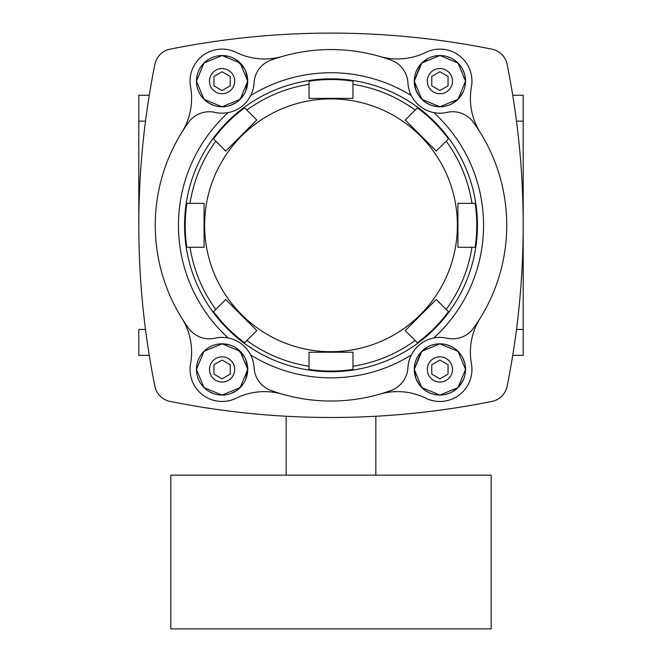 <?xml version="1.0" encoding="UTF-8"?>
<svg xmlns="http://www.w3.org/2000/svg" width="662" height="662" viewBox="0 0 662 662"><rect width="100%" height="100%" fill="white"/><g stroke="black" fill="none" stroke-linecap="round" stroke-linejoin="round"><path stroke-width="0.99" d="M138.805 183.151L138.805 225.345M516.501 329.428L523.195 329.428L523.195 121.154L516.501 121.154M138.805 225.245L138.805 121.154L145.499 121.154M145.499 329.428L138.805 329.428L138.805 355.345L149.264 355.345M523.195 329.428L523.195 355.345L512.736 355.345M512.736 95.245L523.195 95.245L523.195 121.154M149.264 95.245L138.805 95.245L138.805 121.154M169.944 49.203A19.223 19.223 0 0 0 154.908 64.239A813.623 813.623 0 0 0 154.908 386.351A19.223 19.223 0 0 0 169.944 401.387A813.623 813.623 0 0 0 492.056 401.387A19.223 19.223 0 0 0 507.092 386.351A813.623 813.623 0 0 0 507.092 64.239A19.223 19.223 0 0 0 492.056 49.203A813.623 813.623 0 0 0 169.944 49.203A19.223 19.223 0 0 0 154.908 64.239M213.553 311.67A145.789 145.789 0 0 0 244.617 342.742L256.782 330.578L225.717 299.505L213.553 311.67L225.717 299.505L256.782 330.578L256.409 330.95M331 78.861A146.434 146.434 0 0 1 457.814 298.512A146.434 146.434 0 0 1 204.186 298.512A146.434 146.434 0 0 1 331 78.861M352.97 81.169L352.97 84.331L352.97 81.169A145.789 145.789 0 0 0 309.03 81.169L309.03 98.365L309.03 81.169M417.383 107.848L415.14 110.082L417.383 107.848A145.789 145.789 0 0 1 448.447 138.912L436.283 151.077L405.218 120.012L415.14 110.082A142.661 142.661 0 0 0 352.97 84.331L352.97 98.365L309.03 98.365M405.218 120.012L436.283 151.077L448.447 138.912M475.126 203.325L457.922 203.325L475.126 203.325A145.789 145.789 0 0 1 475.126 247.265L471.965 247.265L475.126 247.265M448.447 311.67L446.205 309.435L448.447 311.67A145.789 145.789 0 0 1 417.383 342.742L405.218 330.578L436.283 299.505L446.205 309.435A142.661 142.661 0 0 0 471.965 247.265L457.922 247.265L457.922 203.325M436.283 299.505L405.218 330.578L417.383 342.742M352.97 369.421L352.97 352.217L352.97 369.421A145.789 145.789 0 0 1 309.03 369.421L309.03 366.252L309.03 369.421M186.874 247.265L204.078 247.265L186.874 247.265A145.789 145.789 0 0 1 186.874 203.325L190.035 203.325L186.874 203.325M213.553 138.912L215.795 141.155L213.553 138.912A145.789 145.789 0 0 1 244.617 107.848L256.782 120.012L225.717 151.077L215.795 141.155A142.661 142.661 0 0 0 190.035 203.325L204.078 203.325L204.078 247.265M225.717 151.077L256.782 120.012L244.617 107.848M431.773 76.453L431.773 85.845L439.907 90.545L448.05 85.845L448.05 76.453L439.907 71.753L431.773 76.453M222.093 71.753L213.95 76.453L213.95 85.845L222.093 90.545L230.227 85.845L230.227 76.453L222.093 71.753M250.675 95.601A152.55 152.55 0 0 1 411.325 95.601A32.033 32.033 0 0 0 433.817 112.598A152.55 152.55 0 0 1 433.817 337.992A32.033 32.033 0 0 0 411.325 354.989A152.55 152.55 0 0 1 250.675 354.989A32.033 32.033 0 0 0 228.183 337.992A152.55 152.55 0 0 1 228.183 112.598A32.033 32.033 0 0 0 254.076 82.858A25.628 25.628 0 0 1 270.907 60.143A175.744 175.744 0 0 1 391.093 60.143A25.628 25.628 0 0 1 407.924 82.858A32.033 32.033 0 0 0 411.325 95.601M181.901 132.268A64.065 64.065 0 0 0 190.573 86.888A32.033 32.033 0 0 1 236.218 52.397A64.065 64.065 0 0 0 282.244 56.452M309.03 352.217L352.97 352.217L309.03 352.217L309.03 366.252A142.661 142.661 0 0 1 246.86 340.5L244.617 342.742M250.675 354.989A32.033 32.033 0 0 1 254.076 367.724A25.628 25.628 0 0 0 270.907 390.439A175.744 175.744 0 0 0 391.093 390.439A25.628 25.628 0 0 0 407.924 367.724A32.033 32.033 0 0 1 411.325 354.989M433.817 337.992A32.033 32.033 0 0 1 446.999 338.199A25.628 25.628 0 0 0 473.446 328.22A175.744 175.744 0 0 0 473.446 122.371A25.628 25.628 0 0 0 446.999 112.383A32.033 32.033 0 0 1 433.817 112.598M282.244 394.138A64.065 64.065 0 0 0 236.218 398.185A32.033 32.033 0 0 1 190.573 363.703A64.065 64.065 0 0 0 181.901 318.323M480.099 318.323A64.065 64.065 0 0 0 471.427 363.703A32.033 32.033 0 0 1 425.782 398.185A64.065 64.065 0 0 0 379.756 394.138M379.756 56.452A64.065 64.065 0 0 0 425.782 52.397A32.033 32.033 0 0 1 471.427 86.888A64.065 64.065 0 0 0 480.099 132.268M228.183 112.598A32.033 32.033 0 0 1 215.001 112.383A25.628 25.628 0 0 0 188.554 122.371A175.744 175.744 0 0 0 188.554 328.22A25.628 25.628 0 0 0 215.001 338.199A32.033 32.033 0 0 1 228.183 337.992M222.093 378.829L230.227 374.138L230.227 364.737L222.093 360.045L213.95 364.737L213.95 374.138L222.093 378.829M448.05 364.737L448.05 374.138L439.907 378.829L431.773 374.138L431.773 364.737L439.907 360.045L448.05 364.737M286.158 416.249L286.158 475.142M170.837 475.142L491.163 475.142L491.163 628.9L170.837 628.9L170.837 475.142M446.205 141.155A142.661 142.661 0 0 1 471.965 203.325M415.14 340.5A142.661 142.661 0 0 1 352.97 366.252M215.795 309.435A142.661 142.661 0 0 1 190.035 247.265M246.86 110.082A142.661 142.661 0 0 1 309.03 84.331M331 98.903A126.392 126.392 0 0 1 440.462 288.491A126.392 126.392 0 0 1 221.538 288.491A126.392 126.392 0 0 1 331 98.903M222.093 356.835A12.611 12.611 0 0 1 233.007 375.743A12.611 12.611 0 0 1 211.17 375.743A12.611 12.611 0 0 1 222.093 356.835M222.093 343.81A25.628 25.628 0 0 1 244.286 382.255A25.628 25.628 0 0 1 199.899 382.255A25.628 25.628 0 0 1 222.093 343.81L203.979 351.307L196.465 369.437L203.987 387.576L222.093 395.065L240.198 387.568L247.712 369.437L240.198 351.307L222.093 343.81L228.696 344.679M439.907 356.835A12.611 12.611 0 0 1 450.83 375.743A12.611 12.611 0 0 1 428.993 375.743A12.611 12.611 0 0 1 439.907 356.835M443.292 344.041L439.907 343.81A25.628 25.628 0 0 1 462.101 382.255A25.628 25.628 0 0 1 417.714 382.255A25.628 25.628 0 0 1 439.907 343.81L421.802 351.307L414.288 369.437L421.802 387.576L439.916 395.065L458.021 387.568L465.535 369.437L458.021 351.307L439.907 343.81L437.723 343.909M222.093 68.542A12.611 12.611 0 0 1 233.007 87.45A12.611 12.611 0 0 1 211.17 87.45A12.611 12.611 0 0 1 222.093 68.542M222.093 55.525A25.628 25.628 0 0 1 244.286 93.963A25.628 25.628 0 0 1 199.899 93.963A25.628 25.628 0 0 1 222.093 55.525L203.979 63.014L196.465 81.145L203.987 99.283L222.093 106.772L240.198 99.275L247.712 81.145L240.198 63.014L222.093 55.525L228.696 56.386M439.907 68.542A12.611 12.611 0 0 1 450.83 87.45A12.611 12.611 0 0 1 428.993 87.45A12.611 12.611 0 0 1 439.907 68.542M443.292 55.749L439.907 55.525A25.628 25.628 0 0 1 462.101 93.963A25.628 25.628 0 0 1 417.714 93.963A25.628 25.628 0 0 1 439.907 55.525L421.802 63.014L414.288 81.145L421.802 99.283L439.916 106.772L458.021 99.275L465.535 81.145L458.021 63.014L439.907 55.525L437.723 55.616M209.3 391.647L213.859 393.708M217.434 394.635L223.557 395.024M230.293 393.716L235.912 391.019M237.575 389.86L243.74 383.149M245.759 379.26L247.662 367.832L245.635 359.325M244.195 356.47L236.135 348.005M434.653 344.356L431.268 345.316M427.991 346.756L420.784 352.383L414.288 369.288M414.288 369.338L415.835 378.225M415.852 378.259L419.178 384.498L424.408 389.844M425.31 390.497L429.696 392.938M430.987 393.46L433.974 394.37M434.694 394.527L440.991 395.04M444.649 394.618L448.728 393.501M451.989 392.036L457.293 388.271M457.707 387.874L458.476 387.105M459.9 385.474L463.408 379.649M465.088 374.22L465.469 367.534M464.674 362.859L462.697 357.72M460.471 354.145L455.928 349.437M451.261 346.466L447.181 344.869M209.3 103.355L213.859 105.415M217.434 106.35L223.557 106.731M230.293 105.424L235.912 102.726M237.575 101.567L243.74 94.856M245.759 90.967L247.662 79.539L245.635 71.041M244.195 68.178L236.135 59.712M434.653 56.071L431.268 57.023M428 58.455L420.784 64.09M420.767 64.115L414.288 80.996M414.288 81.054L415.835 89.941M415.852 89.966L419.178 96.213L424.408 101.559M425.31 102.205L429.696 104.654M430.987 105.167L433.974 106.077M434.694 106.234L440.991 106.748M444.649 106.334L448.728 105.208M451.989 103.752L457.293 99.979M457.707 99.59L458.476 98.812M459.9 97.182L463.408 91.364M465.088 85.928L465.469 79.25M464.674 74.566L462.697 69.427M460.471 65.861L455.928 61.144M451.261 58.173L447.181 56.576M375.842 416.249L375.842 475.142"/></g></svg>
